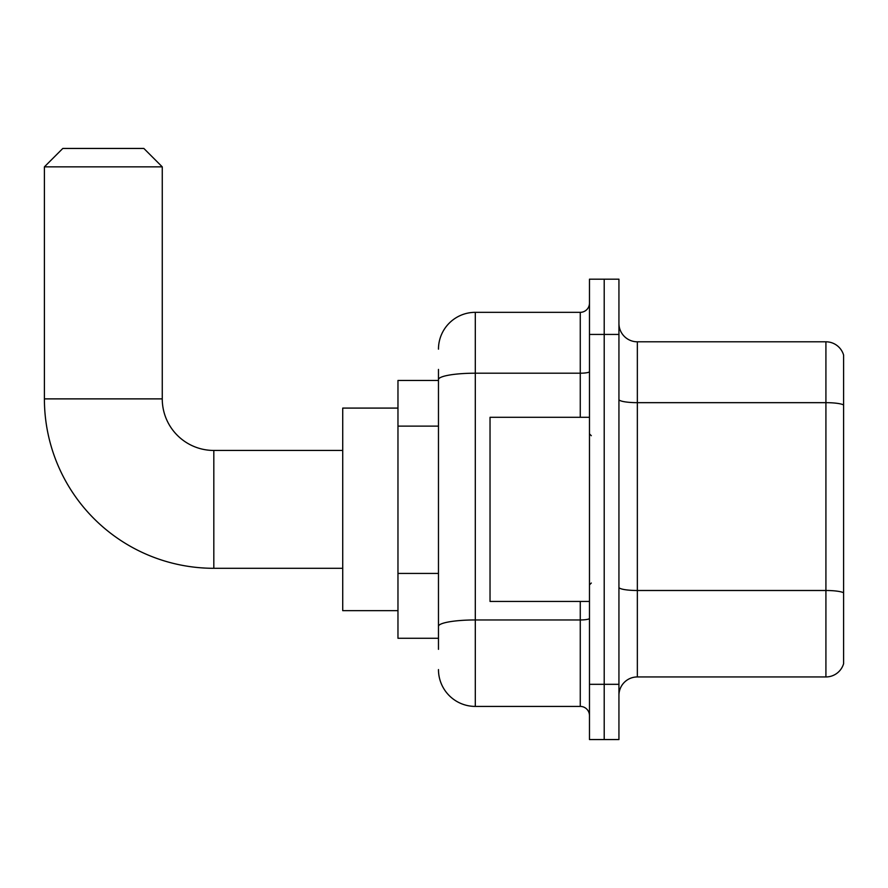 <?xml version="1.0" encoding="UTF-8"?>
<svg xmlns="http://www.w3.org/2000/svg" width="888" height="888" viewBox="0 0 888 888"><rect width="100%" height="100%" fill="white"/><g stroke="black" fill="none" stroke-linecap="round" stroke-linejoin="round"><path stroke-width="1.33" d="M438.472 415.073L438.472 369.419L438.472 380.464L397.968 380.464L397.968 638.272L438.472 638.272M438.472 649.328L438.472 369.419M589.477 684.315L589.477 739.56L604.206 739.56L604.206 684.315L604.206 739.56L618.936 739.56L618.936 684.315L604.206 684.315L604.206 334.432L604.206 684.315L589.477 684.315L589.477 334.432L604.206 334.432L604.206 279.187L604.206 334.432L618.936 334.432L618.936 684.315M618.936 334.432L618.936 279.187L589.477 279.187L589.477 334.432M438.472 349.162A36.83 36.83 0 0 1 475.302 312.332L475.302 706.415L580.264 706.415L580.264 601.442M475.302 312.332L580.264 312.332A9.202 9.202 0 0 0 589.477 303.13M438.472 632.755L438.472 584.482M589.477 715.617A9.202 9.202 0 0 0 580.264 706.415M475.302 706.415A36.83 36.83 0 0 1 438.472 669.585M618.936 695.36A18.415 18.415 0 0 1 637.351 676.945L825.918 676.945L825.918 341.802L637.351 341.802A18.415 18.415 0 0 1 618.936 323.387A18.415 18.415 0 0 0 637.351 341.802L637.351 676.945M843.6 355.056A18.415 18.415 0 0 0 825.918 341.802A18.415 18.415 0 0 1 843.6 355.056L843.6 663.691A18.415 18.415 0 0 1 825.918 676.945M618.936 399.467A18.415 3.197 0 0 0 637.351 402.664L825.918 402.664A18.415 3.197 180 0 1 843.6 404.972L843.6 592.795A18.415 3.197 180 0 0 825.918 590.498L637.351 590.498A18.415 3.197 0 0 1 618.936 587.301M342.724 568.298L213.819 568.298A169.419 169.419 0 0 1 44.4 398.879L44.4 166.855L62.815 148.44L143.845 148.44L162.26 166.855L44.4 166.855M213.819 568.298L213.819 450.449A51.56 51.56 0 0 1 162.26 398.879L162.26 166.855M397.968 408.091L342.724 408.091L342.724 610.655L397.968 610.655M589.477 417.293L490.032 417.293L490.032 601.442L589.477 601.442M438.472 426.118L397.968 426.118M438.472 573.437L397.968 573.437M589.477 618.359A9.202 1.598 0 0 1 580.264 619.957L475.302 619.957A36.83 6.394 180 0 0 438.472 626.351M438.472 379.598A36.83 6.394 180 0 1 475.302 373.204L580.264 373.204L580.264 312.332M580.264 417.293L580.264 373.204A9.202 1.598 0 0 0 589.477 371.606M44.4 398.879L162.26 398.879M342.724 450.449L213.819 450.449M591.319 435.708L589.477 433.877M591.319 583.028L589.477 584.87"/></g></svg>
